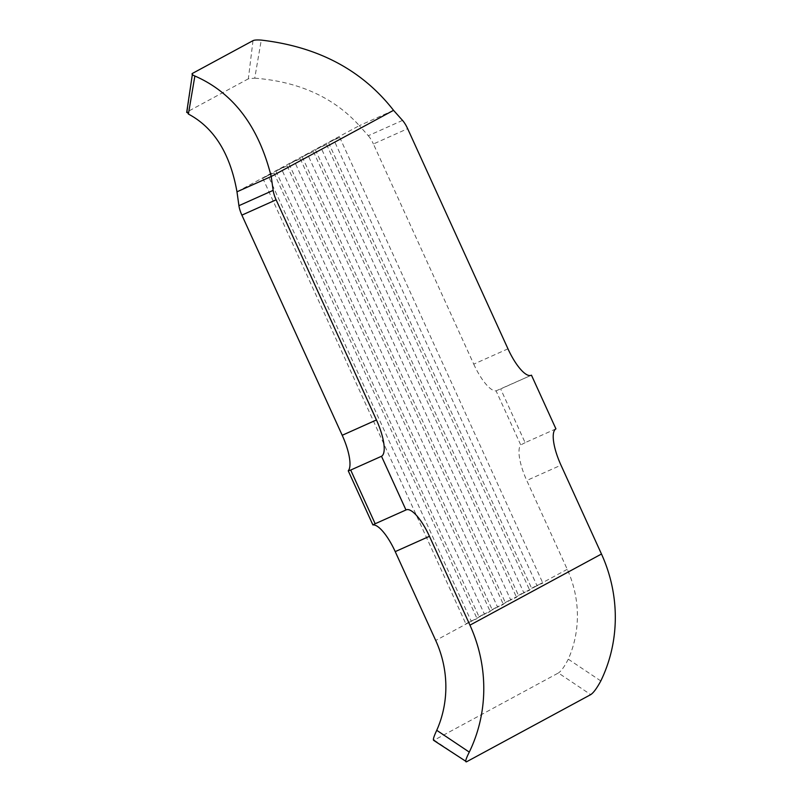 <?xml version="1.0" encoding="UTF-8"?>
<svg xmlns="http://www.w3.org/2000/svg" width="802" height="802" viewBox="0 0 802 802"><rect width="100%" height="100%" fill="white"/><g stroke="black" fill="none" stroke-linecap="round" stroke-linejoin="round"><path stroke-width="0.6" stroke-dasharray="4.01 3.01" d="M600.808 680.948L568.277 659.174A108.21 103.087 -118.4 0 0 567.255 569.33L526.764 480.488L560.989 465.17M507.967 348.83L473.741 364.148L373.411 143.989L407.647 128.681M281.171 168.23L287.096 165.824L275.908 171.067L281.171 168.23L484.278 613.901L490.202 611.495L479.015 616.748L484.278 613.901M275.908 171.067L479.015 616.748M320.63 146.886L326.554 144.48L315.366 149.733L320.63 146.886L523.736 592.558L529.661 590.152L518.473 595.405L523.736 592.558M315.366 149.733L518.473 595.405M294.324 161.112L300.249 158.706L289.061 163.959L294.324 161.112L497.43 606.783L503.355 604.377L492.167 609.63L497.43 606.783M289.061 163.959L492.167 609.63M402.524 120.4L368.298 135.718L359.326 125.643L393.551 110.335M368.298 135.718A13.774 4.18 -114.1 0 1 373.411 143.989M473.741 364.148A34.426 10.446 65.9 0 0 496.077 390.855L520.739 444.96A34.426 10.446 65.9 0 0 526.764 480.488M307.477 153.994L313.402 151.588L302.214 156.841L307.477 153.994L510.583 599.675L516.508 597.269L505.32 602.523L510.583 599.675M302.214 156.841L505.32 602.523M333.782 139.769L339.707 137.363L328.519 142.616L333.782 139.769L536.889 585.45L542.814 583.044L531.626 588.287L536.889 585.45M328.519 142.616L531.626 588.287M268.008 175.337L273.943 172.931L262.755 178.184L268.008 175.337L471.115 621.019L477.05 618.613L465.862 623.866L471.115 621.019M262.755 178.184L465.862 623.866M466.563 761.78L434.223 740.126L558.392 672.978L590.733 694.622M568.277 659.174C564.508 666.572 561.21 671.174 558.392 672.978M434.223 740.126L433.491 740.246M253.001 40.651L248.349 78.827L254.735 78.165L261.272 40.1M254.735 78.165C298.986 81.654 333.843 97.473 359.326 125.643L236.981 191.808M248.349 78.827L187.187 111.899L192.53 73.363M186.696 112.46L187.187 111.899M300.249 158.706L503.355 604.377M313.402 151.588L516.508 597.269M326.554 144.48L529.661 590.152M339.707 137.363L542.814 583.044M287.096 165.824L490.202 611.495M273.943 172.931L477.05 618.613M555.926 428.87L525.12 442.654L500.648 388.96L531.014 375.366M525.12 442.654L520.739 444.96M496.077 390.855L531.235 375.276M567.255 569.33L435.717 640.477M406.183 509.861L374.704 523.947"/><path stroke-width="1.2" d="M531.014 375.366L531.455 375.176A34.426 10.446 -114.1 0 1 531.235 375.276A34.426 10.446 -114.1 0 1 507.967 348.83L407.647 128.681A13.774 4.18 65.9 0 0 402.524 120.4L393.551 110.335C362.233 70.135 318.143 46.716 261.272 40.1C257.101 39.799 254.344 39.98 253.001 40.651L192.53 73.363C191.427 74.015 192.209 74.897 194.876 76.01C233.101 92.721 258.545 126.215 271.206 176.5L273.151 190.375A13.774 4.18 65.9 0 0 276.109 199.818L376.439 419.967A34.426 10.446 -114.1 0 1 381.501 456.278L405.972 509.972A34.426 10.446 -114.1 0 1 406.183 509.861A34.426 10.446 -114.1 0 1 429.451 536.307L469.942 625.159A147.558 140.571 61.6 0 1 469.28 752.096C465.762 759.153 464.849 762.381 466.563 761.78L590.733 694.622C593.5 692.808 596.858 688.256 600.808 680.948A147.558 140.571 -118.4 0 0 601.48 554.022L469.942 625.159M434.223 740.126C432.559 740.757 433.391 737.489 436.739 730.311A108.21 103.087 61.6 0 0 435.717 640.477L395.226 551.626A34.426 10.446 65.9 0 0 372.89 524.919L348.238 470.814A34.426 10.446 65.9 0 0 342.213 435.285L241.883 215.136A13.774 4.18 -114.1 0 1 238.926 205.693L273.151 190.375M531.455 375.176L555.926 428.87A34.426 10.446 -114.1 0 0 560.989 465.17L601.48 554.022M393.551 110.335L271.206 176.5L236.981 191.808L238.926 205.693M433.481 740.246L466.563 761.78M194.876 76.01L188.39 114.054C213.974 127.628 230.174 153.553 236.981 191.808M192.53 73.363L186.686 112.46M188.39 114.054L187.187 111.899M405.972 509.972L375.166 523.746L350.695 470.052L381.501 456.278M372.89 524.919L374.704 523.947M350.695 470.052L348.238 470.814M429.451 536.307L395.226 551.626M342.213 435.285L376.439 419.967M276.109 199.818L241.883 215.136M436.739 730.311L469.28 752.096"/></g></svg>
